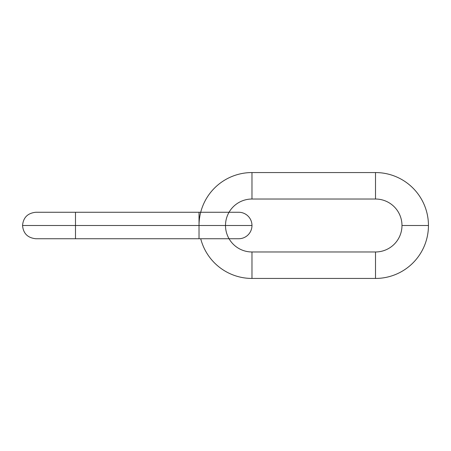 <?xml version="1.0" encoding="UTF-8"?>
<svg xmlns="http://www.w3.org/2000/svg" width="451" height="451" viewBox="0 0 451 451"><rect width="100%" height="100%" fill="white"/><g stroke="black" fill="none" stroke-linecap="round" stroke-linejoin="round"><path stroke-width="0.68" d="M238.737 238.737A13.237 13.237 0 0 0 251.974 225.5L199.026 225.5L199.026 238.737L199.026 225.5L22.55 225.5L75.492 225.5L75.492 238.737L75.492 212.263L75.492 225.5L199.026 225.5L199.026 212.263L199.026 225.5L251.974 225.5A13.237 13.237 0 0 1 238.737 238.737L35.787 238.737C27.674 237.869 23.266 233.46 22.55 225.5C23.266 217.54 27.674 213.131 35.787 212.263L238.737 212.263A13.237 13.237 0 0 1 251.974 225.5A13.237 13.237 0 0 0 238.737 212.263M229.046 212.263A26.474 26.474 0 0 1 251.974 199.026L375.508 199.026L251.974 199.026A26.474 26.474 0 0 0 225.5 225.5A26.474 26.474 0 0 0 251.974 251.974L251.974 278.442A52.942 52.942 0 0 1 200.712 238.737A52.942 52.942 0 0 0 251.974 278.442L251.974 251.974L375.508 251.974A26.474 26.474 0 0 0 401.976 225.5L428.45 225.5A52.942 52.942 0 0 0 375.508 172.558L375.508 199.026A26.474 26.474 0 0 1 401.976 225.5A26.474 26.474 0 0 1 375.508 251.974L375.508 278.442A52.942 52.942 0 0 0 428.45 225.5L401.976 225.5A26.474 26.474 0 0 0 375.508 199.026L375.508 172.558L251.974 172.558A52.942 52.942 0 0 0 199.026 225.5A52.942 52.942 0 0 1 251.974 172.558L251.974 199.026L251.974 172.558L375.508 172.558A52.942 52.942 0 0 1 428.45 225.5A52.942 52.942 0 0 1 375.508 278.442L375.508 251.974L251.974 251.974A26.474 26.474 0 0 1 229.046 238.737M251.974 278.442L375.508 278.442L251.974 278.442"/></g></svg>
